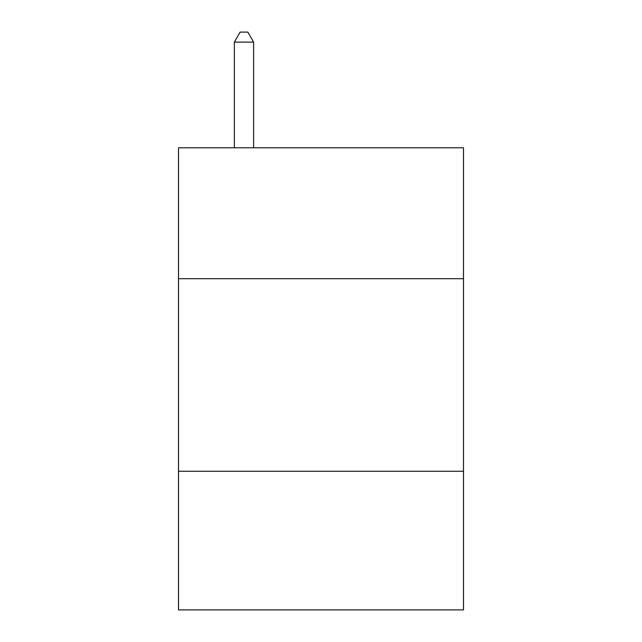 <?xml version="1.0" encoding="UTF-8"?>
<svg xmlns="http://www.w3.org/2000/svg" width="642" height="642" viewBox="0 0 642 642"><rect width="100%" height="100%" fill="white"/><g stroke="black" fill="none" stroke-linecap="round" stroke-linejoin="round"><path stroke-width="0.96" d="M463.484 278.716L463.484 147.78L178.516 147.78L178.516 278.716L463.484 278.716L463.484 609.9L178.516 609.9L178.516 278.716M463.484 471.268L178.516 471.268M253.606 147.78L253.606 42.115L234.354 42.115L234.354 147.78M234.354 42.115L240.132 32.1L247.828 32.1L253.606 42.115"/></g></svg>
